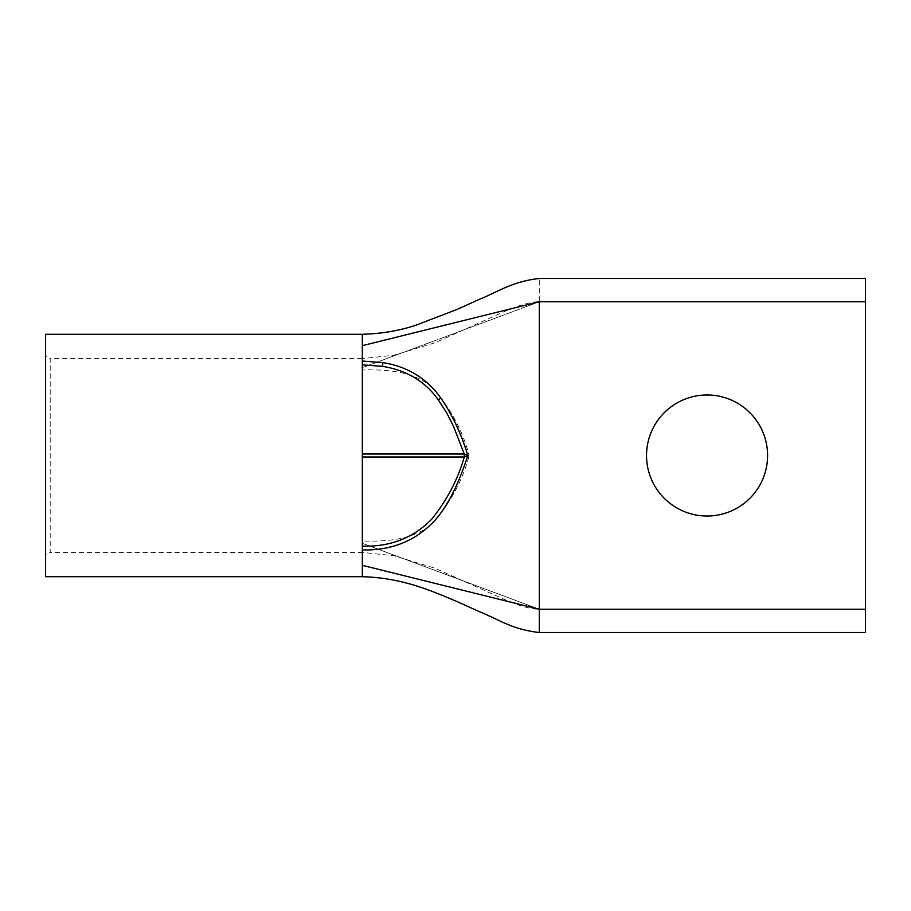 <?xml version="1.0" encoding="UTF-8"?>
<svg xmlns="http://www.w3.org/2000/svg" width="911" height="911" viewBox="0 0 911 911"><rect width="100%" height="100%" fill="white"/><g stroke="black" fill="none" stroke-linecap="round" stroke-linejoin="round"><path stroke-width="0.68" stroke-dasharray="4.55 3.42" d="M362.327 334.303L362.327 345.656L539.278 301.769L539.278 609.231L362.327 543.32L539.278 609.231L539.278 301.769C534.609 301.621 527.993 302.93 519.452 305.697L505.036 311.3L435.037 342.752L393.985 355.233L362.327 358.604L362.327 367.68L539.278 301.769L362.327 367.68L362.327 358.604L50.207 358.604L50.207 552.396L45.55 555.084L45.55 355.916L45.55 555.084M362.327 549.959L362.327 367.68L362.327 552.396L50.207 552.396L50.207 358.604L45.55 355.916M865.45 278.481L865.45 632.519M707.061 394.975A60.525 60.525 0 0 0 646.537 455.5A60.525 60.525 0 0 0 707.061 516.025A60.525 60.525 0 0 0 767.586 455.5A60.525 60.525 0 0 0 707.061 394.975M45.55 576.697L45.55 334.303M468.801 454.008L468.801 456.992L362.327 456.992L362.327 454.008L468.801 454.008C462.469 431.085 451.423 410.166 435.674 391.252C418.65 371.597 388.564 369.206 362.327 370.003L362.327 361.041M468.801 456.992C462.537 479.767 451.514 500.674 435.743 519.68C418.775 539.358 388.405 541.84 362.327 540.997L362.327 456.992L362.327 552.396L393.985 555.767L435.037 568.248L505.036 599.7L519.452 605.303C527.993 608.07 534.609 609.379 539.278 609.231L539.278 632.519M362.327 456.992L362.327 454.008M362.327 345.656L362.327 565.344L539.278 609.231L865.45 609.231M362.327 565.344L362.327 576.697M865.45 301.769L539.278 301.769C539.278 270.874 539.278 270.874 539.278 301.769L539.278 609.231"/><path stroke-width="1.37" d="M362.327 361.041L362.327 334.303L45.55 334.303L45.55 576.697L362.327 576.697L362.327 361.029L382.939 362.635C407.376 366.529 426.587 378.202 440.56 397.663C452.334 414.824 461.433 434.103 467.844 455.5C463.676 468.368 459.258 479.698 454.6 489.469C448.565 502.109 441.915 512.506 434.649 520.659C415.906 540.792 391.798 550.563 362.327 549.959M362.327 345.656L539.278 301.769C539.278 270.874 539.278 270.874 539.278 301.769L865.45 301.769L865.45 632.519L539.278 632.519L539.278 609.231L362.362 565.344M707.061 516.025A60.525 60.525 0 0 1 646.537 455.5A60.525 60.525 0 0 1 707.061 394.975A60.525 60.525 0 0 1 767.586 455.5A60.525 60.525 0 0 1 707.061 516.025M865.45 301.769L865.45 278.481L539.278 278.481C512.016 281.522 498.283 291.782 479.744 299.172L456.753 309.558L416.566 324.942C400.18 330.579 382.096 333.699 362.327 334.291M440.56 397.663A2.984 1.253 143.5 0 1 438.259 399.815L446.572 412.649L453.416 426.109L464.268 454.008L467.844 455.5L464.268 456.992C457.823 479.505 446.982 500.219 431.746 519.122C413.457 537.911 390.318 546.919 362.327 546.144M362.327 456.992L464.268 456.992L464.268 454.008L362.327 454.008M865.45 609.231L539.278 609.231L539.278 301.769M382.939 362.635L382.426 366.336C406.613 370.253 425.232 381.424 438.259 399.815M362.327 364.855L382.426 366.336M539.278 632.519C512.016 629.478 498.283 619.218 479.744 611.828L456.753 601.442C432.429 591.376 403.436 577.847 362.327 576.709"/></g></svg>
